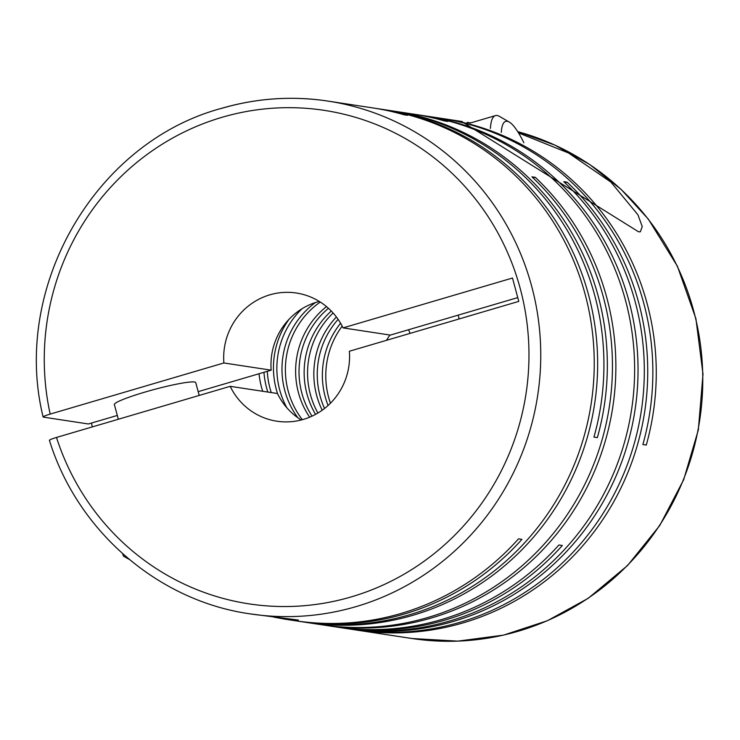 <?xml version="1.0" encoding="UTF-8"?>
<svg xmlns="http://www.w3.org/2000/svg" width="740" height="740" viewBox="0 0 740 740"><rect width="100%" height="100%" fill="white"/><g stroke="black" fill="none" stroke-linecap="round" stroke-linejoin="round"><path stroke-width="1.11" d="M410.108 333.37A81.039 78.634 -81.3 0 0 408.545 329.744M355.2 629.86A259.324 251.618 -81.3 0 0 356.902 630.129A259.324 251.618 -81.3 0 0 463.157 622.867A259.324 251.618 -81.3 0 0 640.59 432.798A259.324 251.618 -81.3 0 0 567.173 182.179L563.769 181.661A259.324 251.618 -81.3 0 1 637.177 432.271A259.324 251.618 -81.3 0 1 459.743 622.349A259.324 251.618 -81.3 0 1 353.489 629.601L347.217 628.649A259.324 251.618 -81.3 0 0 453.463 621.397A259.324 251.618 -81.3 0 0 637.63 355.117A259.324 251.618 -81.3 0 0 425.278 115.903A259.324 251.618 -81.3 0 0 423.567 115.653M345.506 628.38A259.324 251.618 -81.3 0 0 347.217 628.649M336.978 627.085A259.324 251.618 -81.3 0 0 338.689 627.354L343.804 628.13A259.324 251.618 -81.3 0 0 450.05 620.879A259.324 251.618 -81.3 0 0 634.217 354.599A259.324 251.618 -81.3 0 0 421.865 115.385L416.75 114.608A259.324 251.618 -81.3 0 0 415.038 114.358M338.689 627.354A259.324 251.618 -81.3 0 0 444.934 620.101A259.324 251.618 -81.3 0 0 562.326 545.51L558.913 544.991A259.324 251.618 -81.3 0 1 441.521 619.574A259.324 251.618 -81.3 0 1 335.276 626.836L325.045 625.272A259.324 251.618 -81.3 0 0 431.291 618.02A259.324 251.618 -81.3 0 0 608.724 427.942A259.324 251.618 -81.3 0 0 535.316 177.332L531.903 176.814A259.324 251.618 -81.3 0 1 605.311 427.424A259.324 251.618 -81.3 0 1 427.877 617.502A259.324 251.618 -81.3 0 1 321.632 624.754L306.822 622.497A259.324 251.618 -81.3 0 0 413.068 615.245A259.324 251.618 -81.3 0 0 597.236 348.966A259.324 251.618 -81.3 0 0 384.883 109.761A259.324 251.618 -81.3 0 0 383.181 109.502M425.278 115.903L440.087 118.159A259.324 251.618 -81.3 0 1 642.875 444.536L646.279 445.055A259.324 251.618 -81.3 0 0 443.491 118.678A259.324 251.618 -81.3 0 0 441.789 118.428M461.566 121.434L638.629 231.842L640.331 231.777L642.265 226.597L637.908 214.767L610.898 182.086L568.588 153.023L518.527 132.913M470.779 122.868L467.199 122.378M323.334 625.004A259.324 251.618 -81.3 0 0 325.045 625.272M305.121 622.238A259.324 251.618 -81.3 0 0 306.822 622.497M296.592 620.934A259.324 251.618 -81.3 0 0 298.294 621.202L303.409 621.979A259.324 251.618 -81.3 0 0 409.655 614.727A259.324 251.618 -81.3 0 0 593.832 348.447A259.324 251.618 -81.3 0 0 381.47 109.233L376.355 108.456A259.324 251.618 -81.3 0 0 374.653 108.207M91.464 423.058A259.324 251.618 -81.3 0 0 92.324 426.897M298.294 621.202A259.324 251.618 -81.3 0 0 404.539 613.95A259.324 251.618 -81.3 0 0 521.931 539.358L518.518 538.84A259.324 251.618 -81.3 0 1 401.136 613.432A259.324 251.618 -81.3 0 1 294.881 620.684L284.558 619.112L298.433 620.083L249.917 613.839A259.324 251.618 98.7 0 0 356.162 606.587A259.324 251.618 98.7 0 0 540.339 340.308A259.324 251.618 98.7 0 0 327.977 101.093C292.05 95.719 256.558 98.142 221.501 108.355C95.053 142.256 11.248 287.351 43.114 416.981L43.401 417.129C42.541 416.75 44.798 415.741 50.181 414.095A249.602 242.184 98.7 0 1 221.926 117.336A249.602 242.184 98.7 0 1 520.183 288.369A249.602 242.184 98.7 0 1 351.315 596.884A249.602 242.184 98.7 0 1 56.49 437.451L230.186 386.326L277.472 393.523A64.833 62.909 98.7 0 0 301.245 419.987M384.883 109.761L391.164 110.713A259.324 251.618 -81.3 0 1 593.952 437.09L597.365 437.608A259.324 251.618 -81.3 0 0 394.577 111.231L413.336 114.09A259.324 251.618 -81.3 0 1 444.49 120.944L447.904 121.462A259.324 251.618 -81.3 0 0 416.75 114.608M394.577 111.231A259.324 251.618 -81.3 0 0 392.866 110.982M273.92 617.132L284.558 619.112M221.732 108.345A259.324 251.618 98.7 0 1 327.977 101.093L372.942 107.938A259.324 251.618 -81.3 0 1 404.105 114.793L407.518 115.311A259.324 251.618 -81.3 0 0 376.355 108.456M198.181 391.654L271.173 370.176L223.878 362.97A64.833 62.909 98.7 0 1 269.813 294.835A64.833 62.909 98.7 0 1 296.379 293.022A64.833 62.909 98.7 0 1 343.064 327.894L390.35 335.091L458.162 315.138L459.179 318.931M271.173 370.176A64.833 62.909 98.7 0 1 317.108 302.031A64.833 62.909 98.7 0 1 319.292 301.43M129.287 559.422L123.802 556.313A72.936 7.289 -15.1 0 1 123.256 555.703A72.936 7.289 -15.1 0 1 123.636 554.584M199.208 395.447L195.749 382.636A42.143 4.209 164.9 0 0 144.985 392.08A42.143 4.209 164.9 0 0 114.376 404.586L118.335 419.247M523.846 142.774A64.51 14.208 73.6 0 0 509.268 122.063L499.463 116.393A72.936 16.067 73.6 0 0 497.132 115.505A72.936 16.067 73.6 0 0 495.449 115.607A72.936 16.067 73.6 0 0 490.416 128.436M509.268 122.063A64.51 14.208 73.6 0 0 507.205 121.286A64.51 14.208 73.6 0 0 501.285 132.386M517.76 297.6L458.162 315.138M230.186 386.326A64.833 62.909 98.7 0 0 276.862 421.208A64.833 62.909 98.7 0 0 349.363 351.25L518.786 301.384L512.487 278.027L343.064 327.894M49.7 440.485C48.849 440.106 51.115 439.088 56.49 437.451M386.493 340.317A81.039 78.634 98.7 0 1 389.962 335.035M342.176 326.137A81.039 78.634 -81.3 0 0 330.447 403.217M338.115 319.365A81.039 78.634 -81.3 0 0 324.546 408.471M340.594 323.26A81.039 78.634 -81.3 0 0 328.07 405.483M333.13 313.02A81.039 78.634 -81.3 0 0 317.904 413.04M336.395 316.988A81.039 78.634 -81.3 0 0 322.205 410.228M564.99 182.826L567.173 182.179M331.289 311.05A81.039 78.634 -81.3 0 0 315.555 414.382M328.44 308.303A81.039 78.634 -81.3 0 0 312.021 416.158M326.479 306.591A81.039 78.634 -81.3 0 0 309.635 417.194M533.124 177.97L535.316 177.332M320.263 302.04A81.039 78.634 -81.3 0 0 302.346 419.7M315.388 302.568A81.039 78.634 -81.3 0 0 297.85 417.749M301.985 308.774A81.039 78.634 -81.3 0 0 286.898 407.832M288.998 319.338A81.039 78.634 -81.3 0 0 277.648 393.874M267.288 371.314A81.039 78.634 -81.3 0 0 271.256 392.579M263.967 372.294A81.039 78.634 -81.3 0 0 267.843 392.061M259.037 373.746A81.039 78.634 -81.3 0 0 262.728 391.284M117.308 415.454L88.365 423.974L43.401 417.129M223.878 362.97L50.181 414.095M411.949 638.509L457.866 641.127L503.561 635.114L547.489 620.684L588.207 598.309L627.52 565.554L659.784 525.474L683.695 479.677L698.32 429.977L703 374.144L695.915 318.681L677.387 266.178L648.286 219.086L621.193 189.468L589.863 164.631L555.093 145.197L517.732 131.637A259.324 251.618 98.7 0 1 702.778 379.565A259.324 251.618 98.7 0 1 518.194 631.248A259.324 251.618 98.7 0 1 411.949 638.509L356.902 630.129M462.232 121.536L443.491 118.678M122.738 553.779L123.256 555.703M49.414 440.346C77.395 531.005 158.073 600.852 249.917 613.839M495.449 115.607L470.307 123.007"/></g></svg>
